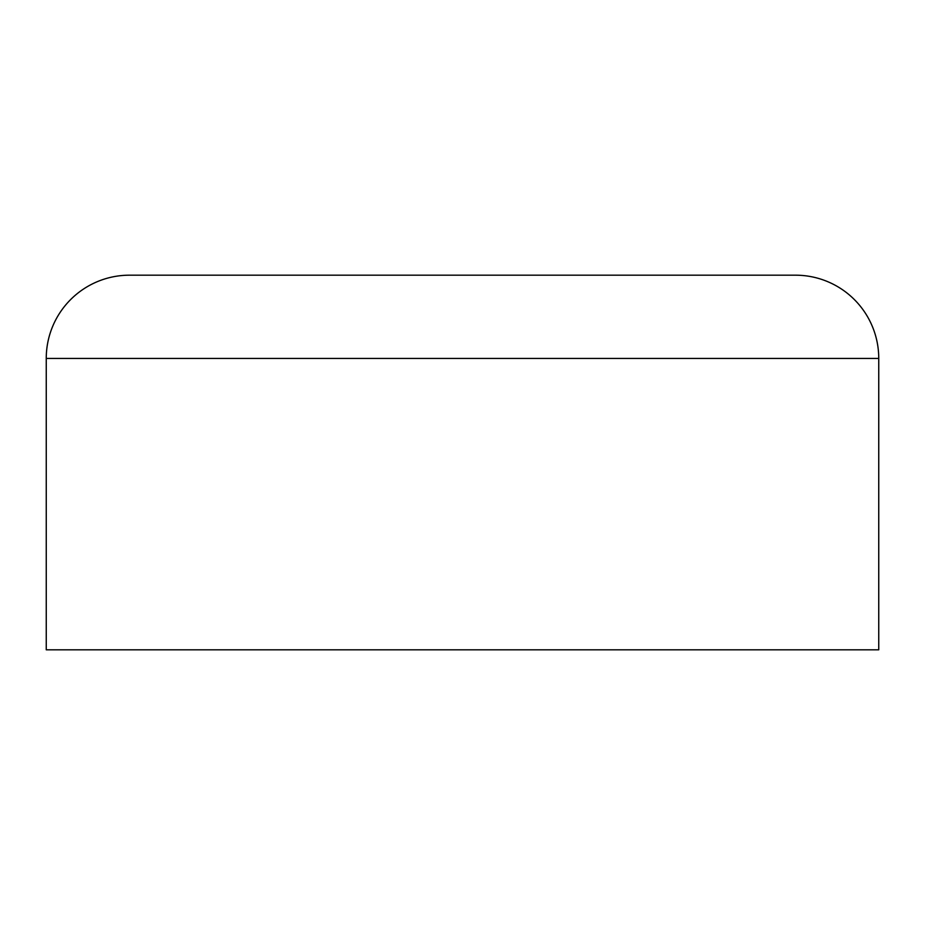 <?xml version="1.0" encoding="UTF-8"?>
<svg xmlns="http://www.w3.org/2000/svg" width="925" height="925" viewBox="0 0 925 925"><rect width="100%" height="100%" fill="white"/><g stroke="black" fill="none" stroke-linecap="round" stroke-linejoin="round"><path stroke-width="1.39" d="M46.25 358.438L878.75 358.438A83.25 83.25 0 0 0 795.5 275.188L129.5 275.188A83.25 83.25 0 0 0 46.25 358.438L46.25 649.812L878.75 649.812L878.75 358.438L46.25 358.438A83.25 83.25 0 0 1 129.5 275.188L795.5 275.188A83.25 83.25 0 0 1 878.75 358.438L878.75 649.812L46.25 649.812L46.25 358.438"/></g></svg>
